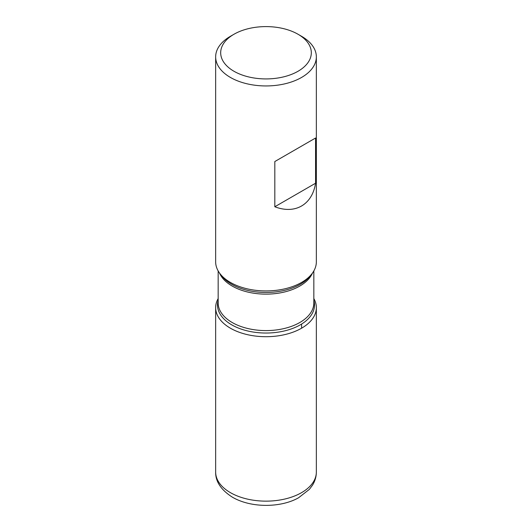 <?xml version="1.0" encoding="UTF-8"?>
<svg xmlns="http://www.w3.org/2000/svg" width="532" height="532" viewBox="0 0 532 532"><rect width="100%" height="100%" fill="white"/><g stroke="black" fill="none" stroke-linecap="round" stroke-linejoin="round"><path stroke-width="0.8" d="M215.653 56.871L215.653 261.857A50.347 29.067 0 0 0 220.035 273.727A50.347 29.067 0 0 0 230.396 282.412A50.347 29.067 0 0 0 311.965 273.727A50.347 29.067 0 0 0 316.347 261.857L316.347 56.871A50.347 29.067 180 0 1 285.265 83.73A50.347 29.067 180 0 1 230.396 77.426A50.347 29.067 180 0 1 215.653 56.871A50.347 29.067 180 0 1 230.396 36.316L233.96 34.261A45.313 26.161 0 0 0 233.96 71.261A45.313 26.161 0 0 0 298.04 71.261A45.313 26.161 0 0 0 298.04 34.261A45.313 26.161 0 0 0 233.96 34.261M301.604 36.316L298.04 34.261L301.604 36.316A50.347 29.067 180 0 1 316.347 56.871M315.569 138.014L274.818 161.542L274.818 206.762C295.154 214.576 312.171 204.754 315.569 183.234L315.569 138.014L274.818 161.542M313.833 298.565A50.347 29.067 180 0 1 266 336.709A50.347 29.067 180 0 1 218.167 298.565A50.347 29.067 0 0 0 215.653 307.642A50.347 29.067 0 0 0 230.396 328.191A50.347 29.067 0 0 0 285.265 334.495A50.347 29.067 0 0 0 316.347 307.642A50.347 29.067 0 0 0 313.833 298.565M315.569 183.234L274.818 206.762M301.604 328.191L301.604 324.055M220.035 273.727L221.718 275.895A48.505 28.003 0 0 0 231.699 284.268A48.505 28.003 0 0 0 310.282 275.895L311.965 273.727M313.833 300.38A48.505 28.003 180 0 1 288.238 329.92A48.505 28.003 180 0 1 231.699 324.833A48.505 28.003 180 0 1 218.167 300.38M218.167 270.934L218.167 302.981A47.833 27.617 0 0 0 232.178 322.505A47.833 27.617 0 0 0 284.301 328.49A47.833 27.617 0 0 0 313.833 302.981L313.833 270.934M312.483 273.022A47.833 27.617 180 0 1 278.934 293.105A47.833 27.617 180 0 1 232.178 286.05A47.833 27.617 180 0 1 219.517 273.022M316.347 472.077C316.301 476.805 314.997 481.214 312.43 485.297L309.385 489.354L298.532 497.792C281.069 507.747 251.37 508.233 232.484 497.24C221.073 489.985 215.46 481.593 215.653 472.077A50.347 29.067 0 0 0 230.396 492.632A50.347 29.067 0 0 0 285.265 498.93A50.347 29.067 0 0 0 316.347 472.077L316.347 307.642M215.653 472.077L215.653 307.642"/></g></svg>
